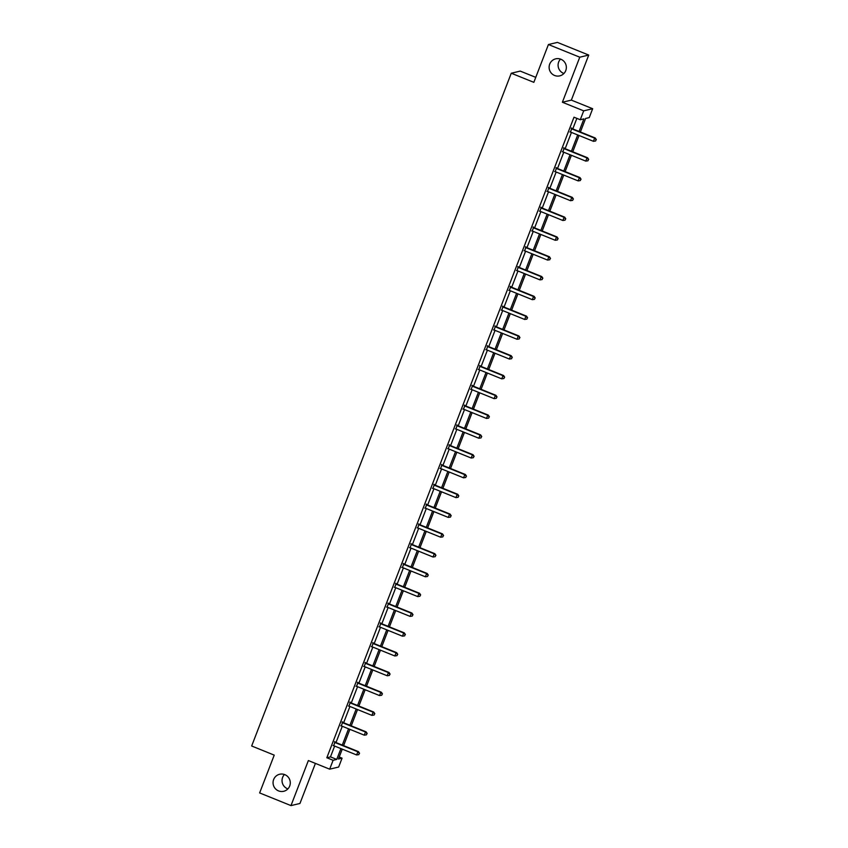 <?xml version="1.0" encoding="UTF-8"?>
<svg xmlns="http://www.w3.org/2000/svg" width="848" height="848" viewBox="0 0 848 848"><rect width="100%" height="100%" fill="white"/><g stroke="black" fill="none" stroke-linecap="round" stroke-linejoin="round"><path stroke-width="1.27" d="M287.864 788.894A8.756 8.607 76.7 0 1 284.451 774.51M284.811 774.648A8.756 8.607 76.7 0 1 283.698 791.29A8.756 8.607 76.7 0 1 273.077 782.11A8.756 8.607 76.7 0 1 284.811 774.648M563.92 73.49A8.756 8.607 76.7 0 1 560.507 59.106M560.867 59.233A8.756 8.607 76.7 0 1 559.754 75.875A8.756 8.607 76.7 0 1 549.133 66.695A8.756 8.607 76.7 0 1 560.867 59.233M339.211 756.999L342.073 758.154L338.649 767.037L329.671 769.168L333.105 760.285L336.741 759.426L340.917 748.604M535.756 77.359L520.237 71.094L511.27 73.225L251.665 745.996L274.233 755.123L259.636 792.933L290.981 805.6L299.948 803.469L315.414 763.401M511.27 73.225L533.837 82.341L548.423 44.531L557.401 42.4L588.735 55.067L579.767 57.198L562.383 102.248L583.7 110.855L592.667 108.724L589.243 117.607L585.608 118.476L580.392 131.991M562.383 102.248L571.351 100.117L588.735 55.067M571.351 100.117L592.667 108.724M548.423 44.531L579.767 57.198M579.057 131.451L583.901 118.879L580.265 119.738L574.001 117.204L326.83 757.752L330.476 756.893L334.642 746.07M335.999 742.562L342.285 726.27M343.641 722.761L349.927 706.479M351.273 702.971L357.559 686.679M358.916 683.17L365.202 666.888M366.559 663.38L372.834 647.088M374.191 643.579L380.476 627.297M381.833 623.789L388.119 607.507M389.465 603.999L395.751 587.706M397.108 584.198L403.394 567.916M404.75 564.408L411.026 548.115M412.382 544.607L418.668 528.325M420.025 524.817L426.311 508.524M427.657 505.016L433.943 488.734M435.3 485.226L441.585 468.933M442.932 465.425L449.217 449.143M450.574 445.635L456.86 429.342M458.217 425.834L464.503 409.552M465.849 406.044L472.135 389.762M473.491 386.253L479.777 369.961M481.123 366.453L487.409 350.171M488.766 346.662L495.052 330.37M496.409 326.862L502.684 310.58M504.041 307.071L510.326 290.779M511.683 287.271L517.969 270.989M519.315 267.48L525.601 251.188M526.958 247.68L533.244 231.398M534.6 227.889L540.876 211.597M542.232 208.089L548.518 191.807M549.875 188.298L556.161 172.017M557.507 168.508L563.793 152.216M565.15 148.707L571.435 132.426M572.782 128.917L576.863 118.36M571.849 128.345L570.428 132.034M564.217 148.135L562.786 151.824M556.574 167.936L555.154 171.625M548.932 187.726L547.511 191.415M541.3 207.527L539.879 211.216M533.657 227.317L532.237 231.006M526.025 247.118L524.594 250.796M518.382 266.908L516.962 270.597M510.74 286.698L509.319 290.387M503.108 306.499L501.687 310.188M495.465 326.289L494.045 329.978M487.833 346.09L486.402 349.779M480.191 365.88L478.77 369.569M472.559 385.681L471.128 389.37M464.916 405.471L463.496 409.16M457.273 425.272L455.853 428.95M449.641 445.062L448.21 448.751M441.999 464.852L440.578 468.541M434.367 484.653L432.936 488.342M426.724 504.443L425.304 508.132M419.082 524.244L417.661 527.933M411.45 544.034L410.029 547.723M403.807 563.835L402.387 567.524M396.175 583.625L394.744 587.314M388.532 603.426L387.112 607.115M380.89 623.216L379.469 626.905M373.258 643.017L371.837 646.695M365.615 662.807L364.195 666.496M357.983 682.598L356.552 686.286M350.341 702.398L348.92 706.087M342.698 722.189L341.278 725.877M335.066 741.989L333.646 745.678M329.671 769.168L308.365 760.55L290.981 805.6M326.83 757.752L333.105 760.285M580.265 119.738L583.7 110.855M342.253 749.144L338.437 759.024L342.073 758.154M579.036 135.5L572.75 151.781M571.393 155.29L565.118 171.572M563.761 175.08L557.475 191.372M556.118 194.881L549.833 211.163M548.486 214.671L542.201 230.963M540.844 234.472L534.558 250.754M533.201 254.262L526.926 270.554M525.569 274.063L519.283 290.345M517.927 293.853L511.641 310.145M510.295 313.654L504.009 329.936M502.652 333.444L496.366 349.736M495.009 353.245L488.734 369.527M487.377 373.035L481.092 389.317M479.735 392.825L473.449 409.118M472.103 412.626L465.817 428.908M464.46 432.416L458.174 448.709M456.828 452.217L450.542 468.499M449.186 472.007L442.9 488.3M441.543 491.808L435.257 508.09M433.911 511.598L427.625 527.891M426.268 531.399L419.983 547.681M418.636 551.189L412.351 567.482M410.994 570.99L404.708 587.272M403.351 590.78L397.076 607.062M395.719 610.571L389.433 626.863M388.077 630.371L381.791 646.653M380.445 650.162L374.159 666.454M372.802 669.962L366.516 686.244M365.159 689.753L358.884 706.045M357.527 709.553L351.242 725.835M349.885 729.344L343.599 745.636M342.274 745.095L348.549 728.803M349.906 725.294L356.192 709.013M357.549 705.504L363.834 689.212M365.181 685.703L371.466 669.422M372.823 665.913L379.109 649.621M380.466 646.112L386.741 629.831M388.098 626.322L394.384 610.041M395.74 606.532L402.026 590.24M403.372 586.731L409.658 570.45M411.015 566.941L417.301 550.649M418.647 547.14L424.933 530.859M426.29 527.35L432.575 511.058M433.932 507.549L440.207 491.268M441.564 487.759L447.85 471.467M449.207 467.958L455.493 451.677M456.839 448.168L463.125 431.876M464.481 428.367L470.767 412.086M472.124 408.577L478.399 392.295M479.756 388.787L486.042 372.495M487.399 368.986L493.684 352.704M495.031 349.196L501.316 332.904M502.673 329.395L508.959 313.113M510.316 309.605L516.591 293.313M517.948 289.804L524.234 273.522M525.59 270.014L531.876 253.722M533.222 250.213L539.508 233.931M540.865 230.423L547.151 214.131M548.497 210.622L554.783 194.34M556.14 190.832L562.425 174.55M563.782 171.042L570.068 154.749M571.414 151.241L577.7 134.959M330.476 756.893L336.741 759.426M571.245 128.483L571.404 128.631A1.367 1.346 -103.3 0 0 571.828 128.917L594.649 138.139L593.42 141.309L570.609 132.087A1.367 1.346 -103.3 0 0 570.1 131.991L569.888 131.991M571.446 127.953L572.008 128.493A1.367 1.346 -103.3 0 0 572.442 128.769L595.254 137.991L594.649 138.139L596.091 139.708L595.603 140.98L596.091 139.708M596.335 139.644L595.254 137.991M593.42 141.309L595.603 140.98M563.602 148.283L563.761 148.432A1.367 1.346 -103.3 0 0 564.196 148.707L587.007 157.929L585.788 161.109L562.966 151.887A1.367 1.346 -103.3 0 0 562.468 151.781L562.256 151.792M563.814 147.753L564.365 148.283A1.367 1.346 -103.3 0 0 564.8 148.57L587.622 157.792L587.007 157.929L588.459 159.498L587.961 160.77L588.459 159.498M588.692 159.445L587.622 157.792M585.788 161.109L587.961 160.77M555.97 168.074L556.118 168.222A1.367 1.346 -103.3 0 0 556.553 168.508L579.375 177.73L578.145 180.9L555.334 171.678A1.367 1.346 -103.3 0 0 554.825 171.582L554.613 171.582M556.171 167.544L556.733 168.084A1.367 1.346 -103.3 0 0 557.157 168.36L579.979 177.582L579.375 177.73L580.816 179.299L580.329 180.56L580.816 179.299M581.06 179.235L579.979 177.582M578.145 180.9L580.329 180.56M548.327 187.874L548.486 188.023A1.367 1.346 -103.3 0 0 548.921 188.298L571.732 197.52L570.513 200.7L547.691 191.478A1.367 1.346 -103.3 0 0 547.193 191.372L546.981 191.372M548.539 187.344L549.091 187.874A1.367 1.346 -103.3 0 0 549.525 188.161L572.336 197.383L571.732 197.52L573.174 199.089L572.686 200.361L573.174 199.089M573.418 199.036L572.336 197.383M570.513 200.7L572.686 200.361M540.695 207.665L540.844 207.813A1.367 1.346 -103.3 0 0 541.278 208.099L564.1 217.321L562.871 220.491L540.059 211.269A1.367 1.346 -103.3 0 0 539.551 211.173L539.339 211.173M540.897 207.135L541.448 207.675A1.367 1.346 -103.3 0 0 541.883 207.951L564.704 217.173L564.1 217.321L565.542 218.89L565.054 220.151L565.542 218.89M565.786 218.826L564.704 217.173M562.871 220.491L565.054 220.151M533.053 227.465L533.212 227.614A1.367 1.346 -103.3 0 0 533.636 227.889L556.458 237.111L555.239 240.281L532.417 231.059A1.367 1.346 -103.3 0 0 531.919 230.963L531.696 230.963M533.254 226.935L533.816 227.465A1.367 1.346 -103.3 0 0 534.251 227.752L557.062 236.974L556.458 237.111L557.899 238.68L557.412 239.952L557.899 238.68M558.143 238.627L557.062 236.974M555.239 240.281L557.412 239.952M525.41 247.256L525.569 247.404A1.367 1.346 -103.3 0 0 526.004 247.69L548.815 256.912L547.596 260.082L524.774 250.86A1.367 1.346 -103.3 0 0 524.276 250.764L524.064 250.764M525.622 246.726L526.173 247.266A1.367 1.346 -103.3 0 0 526.608 247.542L549.43 256.764L548.815 256.912L550.267 258.481L549.769 259.742L550.267 258.481M550.511 258.417L549.43 256.764M547.596 260.082L549.769 259.742M517.778 267.056L517.927 267.205A1.367 1.346 -103.3 0 0 518.361 267.48L541.183 276.702L539.953 279.872L517.142 270.65A1.367 1.346 -103.3 0 0 516.633 270.554L516.421 270.554M517.98 266.516L518.541 267.056A1.367 1.346 -103.3 0 0 518.965 267.343L541.787 276.565L541.183 276.702L542.625 278.271L542.137 279.543L542.625 278.271M542.868 278.218L541.787 276.565M539.953 279.872L542.137 279.543M510.136 286.847L510.295 286.995A1.367 1.346 -103.3 0 0 510.729 287.281L533.54 296.503L532.321 299.673L509.5 290.451A1.367 1.346 -103.3 0 0 509.001 290.355L508.789 290.355M510.348 286.317L510.899 286.847A1.367 1.346 -103.3 0 0 511.333 287.133L534.145 296.355L533.54 296.503L534.982 298.061L534.494 299.333L534.982 298.061M535.226 298.008L534.145 296.355M532.321 299.673L534.494 299.333M502.504 306.637L502.652 306.796A1.367 1.346 -103.3 0 0 503.087 307.071L525.908 316.293L524.679 319.463L501.868 310.241A1.367 1.346 -103.3 0 0 501.359 310.145L501.147 310.145M502.705 306.107L503.256 306.647A1.367 1.346 -103.3 0 0 503.691 306.923L526.513 316.145L525.908 316.293L527.35 317.862L526.862 319.134L527.35 317.862M527.594 317.799L526.513 316.145M524.679 319.463L526.862 319.134M494.861 326.438L495.02 326.586A1.367 1.346 -103.3 0 0 495.455 326.862L518.266 336.084L517.047 339.264L494.225 330.042A1.367 1.346 -103.3 0 0 493.727 329.946L493.504 329.946M495.062 325.908L495.624 326.438A1.367 1.346 -103.3 0 0 496.059 326.724L518.87 335.946L518.266 336.084L519.707 337.652L519.22 338.924L519.707 337.652M519.951 337.599L518.87 335.946M517.047 339.264L519.22 338.924M487.218 346.228L487.377 346.376A1.367 1.346 -103.3 0 0 487.812 346.662L510.623 355.884L509.404 359.054L486.582 349.832A1.367 1.346 -103.3 0 0 486.084 349.736L485.872 349.736M487.43 345.698L487.982 346.238A1.367 1.346 -103.3 0 0 488.416 346.514L511.238 355.736L510.623 355.884L512.075 357.453L511.588 358.725L512.075 357.453M512.319 357.39L511.238 355.736M509.404 359.054L511.588 358.725M479.586 366.029L479.745 366.177A1.367 1.346 -103.3 0 0 480.169 366.453L502.991 375.675L501.762 378.855L478.95 369.633A1.367 1.346 -103.3 0 0 478.442 369.527L478.23 369.537M479.788 365.499L480.35 366.029A1.367 1.346 -103.3 0 0 480.784 366.315L503.595 375.537L502.991 375.675L504.433 377.243L503.945 378.515L504.433 377.243M504.677 377.19L503.595 375.537M501.762 378.855L503.945 378.515M471.944 385.819L472.103 385.967A1.367 1.346 -103.3 0 0 472.537 386.253L495.349 395.475L494.13 398.645L471.308 389.423A1.367 1.346 -103.3 0 0 470.81 389.327L470.598 389.327M472.156 385.289L472.707 385.829A1.367 1.346 -103.3 0 0 473.142 386.105L495.953 395.327L495.349 395.475L496.801 397.044L496.303 398.306L496.801 397.044M497.034 396.981L495.953 395.327M494.13 398.645L496.303 398.306M464.312 405.62L464.46 405.768A1.367 1.346 -103.3 0 0 464.895 406.044L487.717 415.266L486.487 418.446L463.676 409.224A1.367 1.346 -103.3 0 0 463.167 409.118L462.955 409.118M464.513 405.09L465.075 405.62A1.367 1.346 -103.3 0 0 465.499 405.906L488.321 415.128L487.717 415.266L489.158 416.834L488.671 418.106L489.158 416.834M489.402 416.781L488.321 415.128M486.487 418.446L488.671 418.106M456.669 425.41L456.828 425.558A1.367 1.346 -103.3 0 0 457.263 425.844L480.074 435.066L478.855 438.236L456.033 429.014A1.367 1.346 -103.3 0 0 455.535 428.918L455.323 428.918M456.871 424.88L457.432 425.42A1.367 1.346 -103.3 0 0 457.867 425.696L480.678 434.918L480.074 435.066L481.516 436.635L481.028 437.897L481.516 436.635M481.759 436.572L480.678 434.918M478.855 438.236L481.028 437.897M449.037 445.211L449.186 445.359A1.367 1.346 -103.3 0 0 449.62 445.635L472.431 454.857L471.212 458.026L448.401 448.804A1.367 1.346 -103.3 0 0 447.892 448.709L447.68 448.709M449.239 444.681L449.79 445.211A1.367 1.346 -103.3 0 0 450.224 445.497L473.046 454.719L472.431 454.857L473.884 456.425L473.396 457.697L473.884 456.425M474.127 456.372L473.046 454.719M471.212 458.026L473.396 457.697M441.395 465.001L441.554 465.149A1.367 1.346 -103.3 0 0 441.978 465.435L464.799 474.657L463.57 477.827L440.759 468.605A1.367 1.346 -103.3 0 0 440.25 468.509L440.038 468.509M441.596 464.471L442.158 465.011A1.367 1.346 -103.3 0 0 442.592 465.287L465.404 474.509L464.799 474.657L466.241 476.226L465.753 477.488L466.241 476.226M466.485 476.163L465.404 474.509M463.57 477.827L465.753 477.488M433.752 484.802L433.911 484.95A1.367 1.346 -103.3 0 0 434.346 485.226L457.157 494.448L455.938 497.617L433.116 488.395A1.367 1.346 -103.3 0 0 432.618 488.3L432.406 488.3M433.964 484.261L434.515 484.802A1.367 1.346 -103.3 0 0 434.95 485.088L457.772 494.31L457.157 494.448L458.609 496.016L458.111 497.288L458.609 496.016M458.842 495.963L457.772 494.31M455.938 497.617L458.111 497.288M426.12 504.592L426.268 504.74A1.367 1.346 -103.3 0 0 426.703 505.026L449.525 514.248L448.295 517.418L425.484 508.196A1.367 1.346 -103.3 0 0 424.975 508.1L424.763 508.1M426.321 504.062L426.883 504.592A1.367 1.346 -103.3 0 0 427.307 504.878L450.129 514.1L449.525 514.248L450.966 515.807L450.479 517.079L450.966 515.807M451.21 515.754L450.129 514.1M448.295 517.418L450.479 517.079M418.477 524.382L418.636 524.541A1.367 1.346 -103.3 0 0 419.071 524.817L441.882 534.039L440.663 537.208L417.841 527.986A1.367 1.346 -103.3 0 0 417.343 527.891L417.131 527.891M418.679 523.852L419.241 524.393A1.367 1.346 -103.3 0 0 419.675 524.668L442.486 533.89L441.882 534.039L443.324 535.607L442.836 536.879L443.324 535.607M443.568 535.544L442.486 533.89M440.663 537.208L442.836 536.879M410.845 544.183L410.994 544.331A1.367 1.346 -103.3 0 0 411.428 544.607L434.25 553.829L433.021 557.009L410.209 547.787A1.367 1.346 -103.3 0 0 409.701 547.691L409.489 547.691M411.047 543.653L411.598 544.183A1.367 1.346 -103.3 0 0 412.033 544.469L434.854 553.691L434.25 553.829L435.692 555.398L435.204 556.67L435.692 555.398M435.936 555.345L434.854 553.691M433.021 557.009L435.204 556.67M403.203 563.973L403.362 564.121A1.367 1.346 -103.3 0 0 403.786 564.408L426.608 573.63L425.378 576.799L402.567 567.577A1.367 1.346 -103.3 0 0 402.058 567.482L401.846 567.482M403.404 563.443L403.966 563.984A1.367 1.346 -103.3 0 0 404.401 564.259L427.212 573.481L426.608 573.63L428.049 575.198L427.562 576.46L428.049 575.198M428.293 575.135L427.212 573.481M425.378 576.799L427.562 576.46M395.56 583.774L395.719 583.922A1.367 1.346 -103.3 0 0 396.154 584.198L418.965 593.42L417.746 596.6L394.924 587.378A1.367 1.346 -103.3 0 0 394.426 587.272L394.214 587.272M395.772 583.244L396.323 583.774A1.367 1.346 -103.3 0 0 396.758 584.06L419.58 593.282L418.965 593.42L420.417 594.989L419.919 596.261L420.417 594.989M420.661 594.936L419.58 593.282M417.746 596.6L419.919 596.261M387.928 603.564L388.077 603.712A1.367 1.346 -103.3 0 0 388.511 603.999L411.333 613.221L410.103 616.39L387.292 607.168A1.367 1.346 -103.3 0 0 386.783 607.073L386.571 607.073M388.13 603.034L388.691 603.575A1.367 1.346 -103.3 0 0 389.115 603.85L411.937 613.072L411.333 613.221L412.775 614.789L412.287 616.051L412.775 614.789M413.018 614.726L411.937 613.072M410.103 616.39L412.287 616.051M380.286 623.365L380.445 623.513A1.367 1.346 -103.3 0 0 380.879 623.789L403.69 633.011L402.471 636.191L379.65 626.969A1.367 1.346 -103.3 0 0 379.151 626.863L378.939 626.863M380.498 622.835L381.049 623.365A1.367 1.346 -103.3 0 0 381.483 623.651L404.295 632.873L403.69 633.011L405.132 634.58L404.644 635.852L405.132 634.58M405.376 634.527L404.295 632.873M402.471 636.191L404.644 635.852M372.654 643.155L372.802 643.303A1.367 1.346 -103.3 0 0 373.237 643.59L396.058 652.812L394.829 655.981L372.018 646.759A1.367 1.346 -103.3 0 0 371.509 646.664L371.297 646.664M372.855 642.625L373.406 643.166A1.367 1.346 -103.3 0 0 373.841 643.441L396.663 652.663L396.058 652.812L397.5 654.38L397.012 655.642L397.5 654.38M397.744 654.317L396.663 652.663M394.829 655.981L397.012 655.642M365.011 662.956L365.17 663.104A1.367 1.346 -103.3 0 0 365.594 663.38L388.416 672.602L387.197 675.771L364.375 666.549A1.367 1.346 -103.3 0 0 363.877 666.454L363.654 666.454M365.212 662.426L365.774 662.956A1.367 1.346 -103.3 0 0 366.209 663.242L389.02 672.464L388.416 672.602L389.857 674.171L389.37 675.443L389.857 674.171M390.101 674.118L389.02 672.464M387.197 675.771L389.37 675.443M357.368 682.746L357.527 682.894A1.367 1.346 -103.3 0 0 357.962 683.181L380.773 692.403L379.554 695.572L356.732 686.35A1.367 1.346 -103.3 0 0 356.234 686.255L356.022 686.255M357.58 682.216L358.132 682.757A1.367 1.346 -103.3 0 0 358.566 683.032L381.388 692.254L380.773 692.403L382.225 693.971L381.727 695.233L382.225 693.971M382.469 693.908L381.388 692.254M379.554 695.572L381.727 695.233M349.736 702.547L349.885 702.695A1.367 1.346 -103.3 0 0 350.319 702.971L373.141 712.193L371.912 715.362L349.1 706.14A1.367 1.346 -103.3 0 0 348.592 706.045L348.38 706.045M349.938 702.006L350.5 702.547A1.367 1.346 -103.3 0 0 350.924 702.833L373.745 712.055L373.141 712.193L374.583 713.762L374.095 715.034L374.583 713.762M374.827 713.709L373.745 712.055M371.912 715.362L374.095 715.034M342.094 722.337L342.253 722.485A1.367 1.346 -103.3 0 0 342.687 722.772L365.499 731.994L364.28 735.163L341.458 725.941A1.367 1.346 -103.3 0 0 340.96 725.846L340.748 725.846M342.306 721.807L342.857 722.337A1.367 1.346 -103.3 0 0 343.292 722.623L366.103 731.845L365.499 731.994L366.94 733.552L366.453 734.824L366.94 733.552M367.184 733.499L366.103 731.845M364.28 735.163L366.453 734.824M334.462 742.127L334.61 742.276A1.367 1.346 -103.3 0 0 335.045 742.562L357.867 751.784L356.637 754.953L333.826 745.731A1.367 1.346 -103.3 0 0 333.317 745.636L333.105 745.636M334.663 741.597L335.225 742.138A1.367 1.346 -103.3 0 0 335.649 742.413L358.471 751.635L357.867 751.784L359.308 753.353L358.821 754.625L359.308 753.353M359.552 753.289L358.471 751.635M356.637 754.953L358.821 754.625M571.404 128.631L572.008 128.493M571.828 128.917L572.442 128.769M563.761 148.432L564.365 148.283M564.196 148.707L564.8 148.57M556.118 168.222L556.733 168.084M556.553 168.508L557.157 168.36M548.486 188.023L549.091 187.874M548.921 188.298L549.525 188.161M540.844 207.813L541.448 207.675M541.278 208.099L541.883 207.951M533.212 227.614L533.816 227.465M533.636 227.889L534.251 227.752M525.569 247.404L526.173 247.266M526.004 247.69L526.608 247.542M517.927 267.205L518.541 267.056M518.361 267.48L518.965 267.343M510.295 286.995L510.899 286.847M510.729 287.281L511.333 287.133M502.652 306.796L503.256 306.647M503.087 307.071L503.691 306.923M495.02 326.586L495.624 326.438M495.455 326.862L496.059 326.724M487.377 346.376L487.982 346.238M487.812 346.662L488.416 346.514M479.745 366.177L480.35 366.029M480.169 366.453L480.784 366.315M472.103 385.967L472.707 385.829M472.537 386.253L473.142 386.105M464.46 405.768L465.075 405.62M464.895 406.044L465.499 405.906M456.828 425.558L457.432 425.42M457.263 425.844L457.867 425.696M449.186 445.359L449.79 445.211M449.62 445.635L450.224 445.497M441.554 465.149L442.158 465.011M441.978 465.435L442.592 465.287M433.911 484.95L434.515 484.802M434.346 485.226L434.95 485.088M426.268 504.74L426.883 504.592M426.703 505.026L427.307 504.878M418.636 524.541L419.241 524.393M419.071 524.817L419.675 524.668M410.994 544.331L411.598 544.183M411.428 544.607L412.033 544.469M403.362 564.121L403.966 563.984M403.786 564.408L404.401 564.259M395.719 583.922L396.323 583.774M396.154 584.198L396.758 584.06M388.077 603.712L388.691 603.575M388.511 603.999L389.115 603.85M380.445 623.513L381.049 623.365M380.879 623.789L381.483 623.651M372.802 643.303L373.406 643.166M373.237 643.59L373.841 643.441M365.17 663.104L365.774 662.956M365.594 663.38L366.209 663.242M357.527 682.894L358.132 682.757M357.962 683.181L358.566 683.032M349.885 702.695L350.5 702.547M350.319 702.971L350.924 702.833M342.253 722.485L342.857 722.337M342.687 722.772L343.292 722.623M334.61 742.276L335.225 742.138M335.045 742.562L335.649 742.413"/></g></svg>
